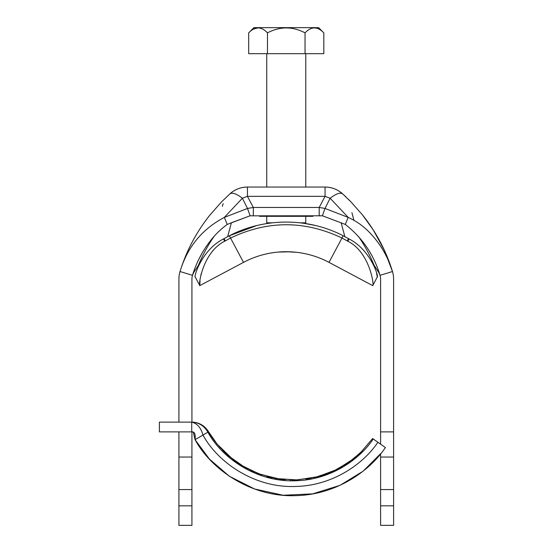 <?xml version="1.0" encoding="UTF-8"?>
<svg xmlns="http://www.w3.org/2000/svg" width="553" height="553" viewBox="0 0 553 553"><rect width="100%" height="100%" fill="white"/><g stroke="black" fill="none" stroke-linecap="round" stroke-linejoin="round"><path stroke-width="0.83" d="M340.551 193.115L342.494 193.737C337.51 189.354 331.703 187.128 325.067 187.045L247.447 187.045L247.447 196.343L242.387 198.237C236.684 193.854 232.564 192.354 230.027 193.737C235.011 189.354 240.818 187.128 247.447 187.045A26.026 26.026 0 0 0 230.027 193.737C235.011 189.354 240.818 187.128 247.447 187.045M223.198 203.635L222.313 206.331M393.605 525.35L380.595 525.35L393.605 525.35L393.605 279.113A26.026 26.026 0 0 0 392.478 271.537C390.923 266.235 388.655 260.684 385.676 254.885C382.012 247.958 379.752 244.813 375.936 239.781C367.344 229.17 359.526 222.617 348.196 217.412L345.279 224.421L322.399 215.781L325.012 208.446L348.196 217.412L330.134 198.237L325.067 196.343L319.192 207.472L325.012 208.446L330.134 198.237C336.12 193.723 340.24 192.223 342.494 193.737C337.51 189.354 331.703 187.128 325.067 187.045L325.067 196.343L247.447 196.343L253.322 207.472L253.322 215.836L322.399 215.781L319.192 215.836L319.192 207.472L253.322 207.472L247.502 208.446L224.324 217.412C202.066 229.136 187.308 247.177 180.036 271.537C186.34 250.972 196.315 232.129 209.967 214.999L221.497 201.942L230.027 193.737L221.497 201.942L209.967 215.006C196.315 232.129 186.34 250.972 180.036 271.537L192.492 275.304M253.322 215.836L250.122 215.781L247.502 208.446L242.387 198.237L224.324 217.412L227.235 224.421C218.67 230.739 212.566 237.223 205.847 247.094C202.847 251.733 201.071 254.601 198.119 260.753C195.721 265.889 193.84 270.749 192.485 275.325L193.716 272.518L199.391 263.857M227.235 224.421L250.122 215.781L231.382 222.755L227.656 236.649M379.552 273.804L380.029 275.325L392.478 271.537L384.294 250.094L373.192 229.848L362.554 215.006L351.017 201.942M393.605 431.886L380.595 431.886L380.595 279.113A13.009 13.009 0 0 0 380.029 275.325L379.545 273.776M380.595 525.35L380.595 453.688L363.107 471.184L339.998 485.347L312.652 493.87L283.191 495.253L254.587 488.99L229.371 476.271L209.393 459.038L195.064 439.69L193.239 432.004A9.76 9.76 0 0 0 191.725 431.886L191.725 422.126C197.186 423.446 200.939 427.752 202.972 435.052L208.564 431.775C204.665 425.568 199.052 422.354 191.725 422.126C198.824 422.485 204.216 425.831 207.887 432.17C221.67 457.808 256.675 482.527 295.855 480.751C329.913 479.928 359.008 460.179 373.254 438.999L372.611 438.55L360.756 452.444L349.226 462.025M380.595 444.156L380.595 431.886M345.279 224.421C362.222 237.645 373.807 254.608 380.029 275.325L378.798 272.518L380.029 275.325M204.292 426.709A19.521 19.521 0 0 0 191.926 422.126L191.926 279.113A13.009 13.009 0 0 1 192.485 275.325L192.969 273.776M178.909 422.126L178.909 279.113A26.026 26.026 0 0 1 180.036 271.537M178.909 431.886L178.909 525.35L191.926 525.35L178.909 525.35M191.926 431.886L191.926 525.35M201.714 253.806L198.237 260.498M353.934 220.26L351.915 212.705M374.035 265.129C370.151 255.7 365.333 246.686 359.588 238.094L358.427 236.38L359.588 238.094C365.333 246.686 370.151 255.7 374.035 265.129L378.798 272.518L373.123 263.85L374.955 267.991M344.858 236.649L341.139 222.755M312.936 215.836L312.936 216.32L259.585 216.32L259.585 215.836M393.605 457.041L380.595 457.041M380.595 489.571L393.605 489.571M191.926 489.571L178.909 489.571M178.909 457.041L191.926 457.041M300.189 222.824L305.774 222.824L305.774 216.32M266.74 216.32L266.74 222.824L272.325 222.824M248.698 32.855L253.903 27.65L318.618 27.65L323.823 32.855C317.553 26.295 311.298 26.295 305.042 32.855C292.627 26.295 280.108 26.295 267.479 32.855C261.272 26.295 255.009 26.295 248.698 32.855L248.698 53.676L323.823 53.676L323.823 32.855M253.468 29.109L258.099 27.823M267.479 32.855L267.479 53.676M305.042 32.855L305.042 53.676M343.033 235.702L343.164 235.772C308.132 217.516 264.348 217.529 229.35 235.772L223.467 238.937C201.174 250.233 193.557 277.931 195.223 276.991L199.806 285.611L200.027 280.855M200.926 274.882L201.154 273.839M224.684 241.219C202.267 252.451 198.181 286.385 199.806 285.611L243.5 262.378L230.56 238.039L224.684 241.219L223.467 238.937M372.708 285.611L329.021 262.378A91.079 91.079 0 0 0 243.5 262.378A91.079 91.079 0 0 1 329.021 262.378L341.961 238.039L347.837 241.219C370.22 252.362 374.374 286.558 372.708 285.611L377.291 276.991C378.909 277.786 371.388 250.309 349.047 238.937L343.164 235.772L341.961 238.039C304.814 220.329 267.68 220.329 230.56 238.039L229.35 235.772L256.523 225.638M377.291 276.991L376.552 273.099M303.901 222.824L304.344 223.364L315.486 225.513M296.346 252.279L286.26 251.719L277.585 252.133M277.945 252.099L289.966 251.795M215.338 441.84A97.591 97.591 0 0 1 208.564 431.775C204.665 425.568 199.052 422.354 191.725 422.126L159.395 422.126L159.395 431.886L191.725 431.886C194.552 431.499 195.665 434.098 195.064 439.69L202.972 435.052C217.578 462.177 254.553 488.334 296.055 486.446C332.035 485.589 362.858 464.679 377.913 442.276L373.254 438.999M195.064 439.69C210.983 469.207 251.145 497.672 296.367 495.612C335.45 494.693 369.051 471.923 385.413 447.55L377.913 442.276M348.072 462.826L347.256 463.379M346.793 463.69L346.012 464.209M344.954 464.886L344.367 465.253M342.625 466.317L341.775 466.815M340.925 467.306L336.542 469.649M337.136 469.345L336.701 469.566M336.646 469.601L337.565 469.131M336.583 469.628L336.072 469.884M335.436 470.195L335.063 470.375M334.558 470.617L334.116 470.824M333.901 470.921L329.885 472.67M329.692 472.746L324.715 474.605M311.152 478.227L305.982 479.085M295.903 479.963L276.071 478.559L258.272 473.665L242.117 465.854L233.283 459.806L217.163 444.121L208.564 431.775L217.163 444.114L212.497 437.948M294.59 479.997L293.353 480.018M293.097 480.018L291.984 480.011M284.207 479.638L281.47 479.347M281.387 479.34L280.461 479.223M280.447 479.223L259.668 474.184L241.011 465.177L233.283 459.806L217.163 444.121L228.348 455.727L219.182 446.506M360.756 452.444L353.063 459.17L360.756 452.444L353.063 459.17L336.825 469.511L317.837 476.693L297.148 479.914L276.203 478.58M392.478 271.537C386.174 250.972 376.199 232.129 362.554 214.999L351.017 201.942L342.494 193.737C337.51 189.354 331.703 187.128 325.067 187.045C331.703 187.128 337.51 189.354 342.494 193.737A26.026 26.026 0 0 0 325.067 187.045M214.094 236.387L212.926 238.094C207.181 246.686 202.363 255.7 198.479 265.129C202.363 255.7 207.181 246.686 212.926 238.094L214.094 236.387M393.605 505.829L380.595 505.829M191.926 505.829L178.909 505.829M224.027 238.62L225.237 240.894M348.487 238.62L347.284 240.894M349.047 238.937L347.837 241.219M329.021 262.378A91.079 91.079 0 0 0 243.5 262.378M245.145 467.603L228.348 455.727L241.011 465.177L233.283 459.806M350.021 200.926L348.286 199.198M346.24 197.207L343.696 194.836M192.962 273.804L192.499 275.304M305.774 187.045L305.774 53.676M266.74 187.045L266.74 53.676M268.613 222.824L268.177 223.364M362.36 450.819L352.275 459.778M335.028 470.389L330.141 472.566M324.203 474.778L319.745 476.168M279.666 479.119L285.307 479.728M290.318 479.983L290.684 479.997M278.677 478.981L258.265 473.665M272.104 477.771L266.822 476.465M261.659 474.875L244.647 467.326M254.345 472.096L250.336 470.285M212.38 437.769L212.131 437.409M209.594 433.483L209.269 432.958M209.2 432.84L208.564 431.775M225.811 453.405L222.479 450.101M341.692 466.863L340.952 467.292M340.696 467.437L339.694 467.99M348.832 462.301L333.466 471.121L315.321 477.322L295.834 479.969M242.117 465.854L258.272 473.665M341.823 466.787L340.468 467.568M345.639 464.451L344.699 465.045M344.657 465.073L343.759 465.633"/></g></svg>

